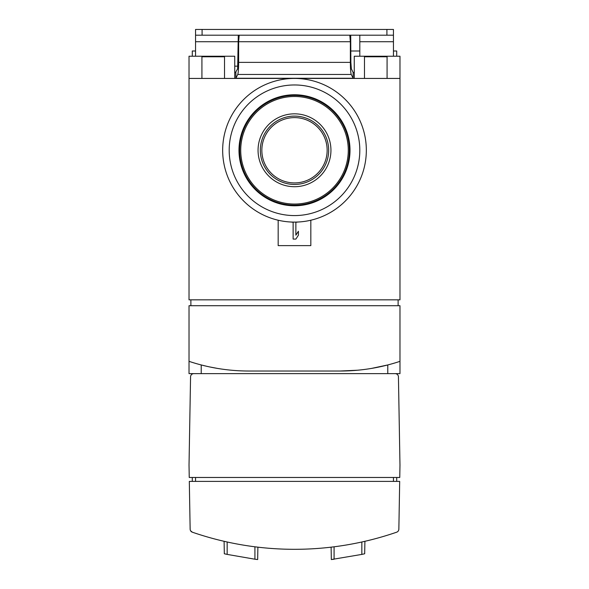<?xml version="1.0" encoding="UTF-8"?>
<svg xmlns="http://www.w3.org/2000/svg" width="589" height="589" viewBox="0 0 589 589"><rect width="100%" height="100%" fill="white"/><g stroke="black" fill="none" stroke-linecap="round" stroke-linejoin="round"><path stroke-width="0.88" d="M294.5 84.963A65.313 65.313 0 0 0 237.941 182.929A65.313 65.313 0 0 0 351.059 182.929A65.313 65.313 0 0 0 294.5 84.963M257.665 559.55L254.919 559.211L257.665 559.55L257.886 547.166M254.919 546.806L254.919 559.211L227.163 554.404L224.321 553.763L224.1 541.306M334.081 546.806L334.081 559.211L331.335 559.55L361.837 554.404L364.679 553.763L364.9 541.306M331.335 559.55L331.114 547.166M190.144 529.172A3.269 3.269 0 0 0 192.345 532.198A313.488 313.488 0 0 0 396.655 532.198A3.269 3.269 0 0 0 398.856 529.172L399.688 481.39L189.312 481.39L190.144 529.172M190.63 530.829L192.345 532.198M340.214 371.018L248.786 371.018A189.4 189.4 0 0 1 189.025 361.344L189.025 373.632L193.833 373.632A3.269 3.269 0 0 0 190.564 376.842L189.025 465.067L189.238 477.473L399.762 477.473L399.975 465.067L398.436 376.842A3.269 3.269 0 0 0 395.167 373.632L399.975 373.632L399.975 361.344A189.4 189.4 0 0 1 340.214 371.018L357.449 370.231M399.975 361.344L399.975 305.706L189.025 305.706L189.025 361.344M192.294 56.227L192.294 51L195.555 51M393.445 51L396.706 51L396.706 56.227M350.867 51L359.813 51M354.261 78.433L354.261 56.227L399.975 56.227L399.975 299.83L189.025 299.83L189.025 56.227L234.739 56.227L234.739 78.433M387.076 78.433L387.076 56.772L364.481 56.772L364.481 78.433M224.519 78.433L224.519 56.772L201.924 56.772L201.924 78.433M278.17 220.234L278.17 245.62L310.83 245.62L310.83 220.234M189.025 78.433L399.975 78.433M398.112 305.706L398.112 299.83M190.888 305.706L190.888 299.83M201.217 373.632L201.217 364.952L207.137 366.38M209.537 366.91L217.4 368.397M371.556 368.405L387.783 364.952L387.783 373.632M395.167 373.632L193.833 373.632M396.706 481.39L396.706 477.473M192.294 481.39L192.294 477.473M294.5 78.433A71.843 71.843 0 0 0 232.287 186.19A71.843 71.843 0 0 0 356.713 186.19A71.843 71.843 0 0 0 294.5 78.433M294.5 117.616A32.653 32.653 0 0 0 266.221 166.599A32.653 32.653 0 0 0 322.779 166.599A32.653 32.653 0 0 0 294.5 117.616M294.5 95.411A54.858 54.858 0 0 0 246.99 177.701A54.858 54.858 0 0 0 342.01 177.701A54.858 54.858 0 0 0 294.5 95.411M294.5 94.763A55.513 55.513 0 0 0 246.423 178.025A55.513 55.513 0 0 0 342.577 178.025A55.513 55.513 0 0 0 294.5 94.763M290.583 222.009L293.131 222.244L293.131 239.09L295.869 239.09L298.417 235.173L298.417 231.256L295.869 235.173L295.869 222.244L298.417 222.009M195.555 56.227L195.555 35.2L202.086 35.2L202.086 29.45L393.445 29.45L393.445 56.227M202.086 35.2L393.445 35.2M238.295 35.2L237.661 68.803L235.438 72.587M239.193 35.2L238.633 41.731L238.633 62.375C238.597 68.839 238.295 72.867 237.75 74.464L235.872 78.249L353.128 78.249L353.12 72.395L351.338 68.803L350.867 62.375L350.705 35.2M238.633 41.731L350.367 41.731L350.367 62.375C350.403 68.839 350.705 72.867 351.25 74.464L353.12 78.234M349.807 35.2L350.367 41.731M353.12 72.395L353.562 72.587M195.555 35.2L195.555 29.45L202.086 29.45M359.813 56.227L359.813 35.2M227.163 554.404L227.163 541.998M361.837 554.404L361.837 541.998M393.445 481.39L393.445 477.473M195.555 481.39L195.555 477.473M294.5 116.099A34.177 34.177 0 0 0 264.903 167.357A34.177 34.177 0 0 0 324.097 167.357A34.177 34.177 0 0 0 294.5 116.099M294.5 113.832A36.444 36.444 0 0 0 262.937 168.491A36.444 36.444 0 0 0 326.063 168.491A36.444 36.444 0 0 0 294.5 113.832M294.5 96.493A53.783 53.783 0 0 0 247.925 177.164A53.783 53.783 0 0 0 341.075 177.164A53.783 53.783 0 0 0 294.5 96.493M386.914 35.2L386.914 29.45M237.75 74.464L351.25 74.464M238.633 62.375L350.367 62.375M234.739 66.152L238.03 66.152M195.555 41.731L238.133 41.731M359.813 41.731L393.445 41.731M235.88 78.234L235.88 72.395"/></g></svg>
